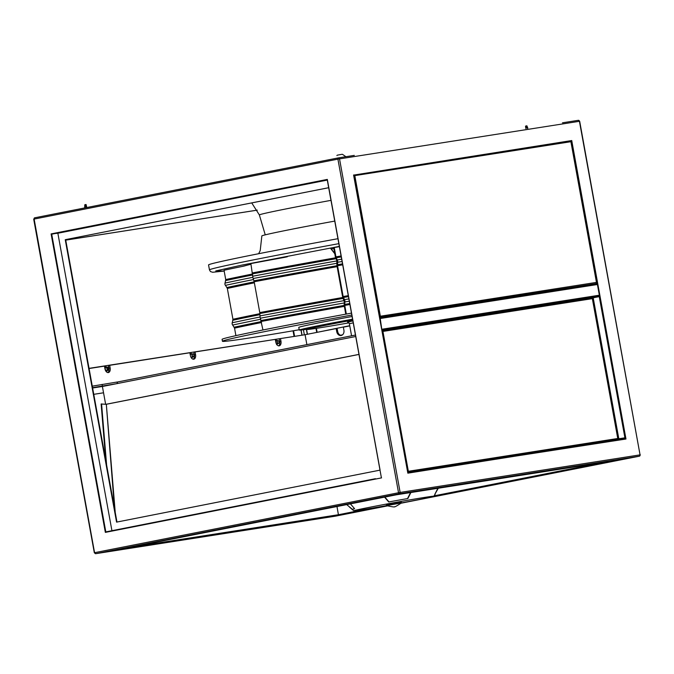 <?xml version="1.0" encoding="UTF-8"?>
<svg xmlns="http://www.w3.org/2000/svg" width="674" height="674" viewBox="0 0 674 674"><rect width="100%" height="100%" fill="white"/><g stroke="black" fill="none" stroke-linecap="round" stroke-linejoin="round"><path stroke-width="1.01" d="M570.617 141.152L353.842 175.088A0.699 0.548 -98.9 0 0 353.842 175.088L353.875 175.08M527.085 128.338L526.065 125.954L525.526 126.139L525.838 128.54M526.807 125.752L526.183 126.148M527.86 128.22L526.933 125.945M257.257 210.153L65.74 240.138M257.249 210.136L65.732 240.113M258.631 253.727L260.206 250.618L261.849 235.934A82.06 1.575 -10.3 0 1 279.499 231.721A82.06 1.575 -10.3 0 1 334.751 221.089M338.845 243.659A139.678 2.679 -10.3 0 0 239.506 262.725A139.678 2.679 -10.3 0 0 209.462 269.895L208.552 264.933A139.678 2.679 -10.3 0 1 337.944 238.697M235.908 335.652L234.544 328.128L232.075 323.975L232.934 319.265L227.332 288.43L224.863 284.285L225.723 279.567L224.029 270.257A164.119 3.151 -10.3 0 1 241.966 266.5A164.119 3.151 -10.3 0 1 243.87 266.104L248.403 264.857M262.944 329.99L260.08 317.066L259.776 312.584L254.174 281.749L252.86 277.376L250.871 263.576A164.119 3.151 -10.3 0 1 281.572 257.898A164.119 3.151 -10.3 0 1 284.453 257.367L287.343 256.769M346.335 314.067L344.759 305.398L344.903 300.764L343.15 296.535L337.548 265.699L337.682 261.065L335.938 256.845L334.245 247.535L333.681 247.653L335.425 257.274L336.764 260.274L336.924 265.522L342.636 296.964L344.321 301.876L344.136 305.212L345.77 314.168M334.245 247.535A164.119 3.151 -10.3 0 1 339.393 246.659M351.474 313.124A139.678 2.679 169.7 0 0 222.083 339.359L222.428 341.271A139.678 2.679 -10.3 0 1 351.82 315.036M299.205 329.755A139.678 2.679 -10.3 0 1 239.523 339.469A139.678 2.679 -10.3 0 1 222.428 341.271M306.999 329.249A62.075 1.188 -10.3 0 1 299.264 330.066L298.776 327.396A62.075 1.188 -10.3 0 1 352.089 316.502M299.264 330.066A62.075 1.188 -10.3 0 1 352.569 319.173M348.98 322.854A54.316 1.045 -10.3 0 1 333.588 325.534A54.316 1.045 -10.3 0 1 307.032 329.443L306.897 328.676A54.316 1.045 -10.3 0 1 352.603 319.324M307.032 329.443A54.316 1.045 -10.3 0 1 352.738 320.091M92.271 386.151L117.006 382.048L117.284 383.565M117.015 382.074L117.95 381.931M105.633 404.282L102.397 386.497L355.72 336.511M92.549 387.676L116.931 383.632M102.103 384.382L102.381 385.916M117.301 383.565A1.837 1.137 -101.2 0 1 118.102 381.88A1.837 1.137 -101.2 0 1 118.127 381.88L355.459 335.045L118.102 381.88M349.772 325.896L343.959 327.042A0.775 0.607 -98.9 0 0 343.496 327.926L343.909 330.209A4.659 3.665 81.1 0 1 341.036 335.526A4.659 3.665 81.1 0 1 336.722 331.633L336.309 329.342A0.775 0.607 -98.9 0 0 335.585 328.693L305.078 334.717L280.494 338.567L280.974 341.246A4.271 2.637 -101.2 0 1 279.196 345.838A4.271 2.637 -101.2 0 1 279.137 345.846A4.271 2.637 -101.2 0 1 275.776 342.055L275.287 339.384L195.081 351.946L193.885 352.182L194.365 354.853A4.271 2.637 -101.2 0 1 193.168 359.217M280.494 338.567L279.289 338.811L279.777 341.482A4.271 2.637 -101.2 0 1 278.581 345.838M195.081 351.946L195.561 354.617A4.271 2.637 -101.2 0 1 193.792 359.208A4.271 2.637 -101.2 0 1 193.724 359.217A4.271 2.637 -101.2 0 1 190.363 355.425L189.874 352.755L109.668 365.316L108.472 365.552L108.952 368.223A4.271 2.637 -101.2 0 1 107.756 372.587M109.668 365.316L110.157 367.987A4.271 2.637 -101.2 0 1 108.379 372.579A4.271 2.637 -101.2 0 1 108.312 372.587A4.271 2.637 -101.2 0 1 104.95 368.804L104.462 366.125L89.069 368.535M335.601 328.693L336.511 328.55A0.775 0.607 81.1 0 1 337.253 329.19L336.309 329.342M341.507 335.408A4.659 3.665 81.1 0 1 337.666 331.482L337.253 329.19M305.078 334.717L306.881 344.633M335.585 328.693A0.775 0.607 -98.9 0 0 335.568 328.693L336.537 328.541M330.732 248.546L334.784 253.736M334.742 253.491L330.85 248.521M333.841 248.563A28.662 0.548 169.7 0 0 331.288 249.051M401.46 502.905A40.55 0.775 169.7 0 0 418.605 499.636A40.55 0.775 169.7 0 0 433.761 496.275A40.55 0.775 169.7 0 0 411.578 499.577A40.55 0.775 169.7 0 0 369.15 507.379A40.55 0.775 169.7 0 0 353.993 510.766A40.55 0.775 169.7 0 0 386.573 505.61L338.483 515.121L336.983 506.519M433.761 496.275L435.109 494.371A42.209 0.809 169.7 0 0 434.831 494.312L437.881 488.296M410.904 492.517L407.863 498.533A42.209 0.809 169.7 0 0 388.738 501.962L384.559 497.134M350.404 503.874L354.591 508.701A42.209 0.809 169.7 0 0 352.072 509.46L353.993 510.766M352.342 509.493L349.57 507.177M410.576 492.568L407.509 498.591M389.016 501.911L384.82 497.083M401.46 502.914L401.325 502.155L397.112 502.787L386.438 504.86L386.573 505.618C392.074 506.84 394.703 507.219 394.467 506.747C394.408 507.269 396.742 505.997 401.46 502.922L386.573 505.618M115.229 512.442L106.324 404.282L114.487 508.39M105.776 460.46L101.134 403.987L105.928 404.307L358.972 354.389M106.61 465.052L101.58 403.903M380.01 470.14L116.568 522.123L65.243 239.691L328.676 187.709M336.992 155.416A0.775 0.767 38.1 0 0 336.958 155.45L336.882 155.551A0.775 0.767 -141.9 0 1 336.916 155.509L336.992 155.416A0.775 0.767 38.1 0 1 337.455 155.138L342.038 154.312A0.775 0.767 38.1 0 1 342.619 154.439L345.914 156.705M86.162 204.736L85.312 204.601L86.087 204.534L86.769 207.533M85.396 204.812L86.019 207.685M86.087 204.534L84.772 204.795L84.671 207.946M111.926 530.699L57.863 233.238L327.294 180.076M116.973 522.047L65.648 239.624L328.685 187.726M597.307 284.293L571.274 141.026L571.737 140.546L625.977 439.018L407.854 472.786L620.644 439.473M571.737 140.546L353.606 175.105L407.837 473.165L620.661 439.465M433.652 496.342L614.09 460.325L396.422 494.404M57.863 233.238L51.106 233.912L327.32 179.41L380.043 469.888M379.866 318.187L384.711 317.808L380.22 318.516L381.838 329.662M380.22 318.516L379.765 318.212M594.611 296.535L381.931 329.645M382.158 329.198L599.355 295.204L597.417 284.512L592.572 284.891L597.054 284.192M599.355 295.204L599.127 295.642M338.483 515.121L120.806 548.788L396.556 494.767L614.68 460.62M381.568 477.874L105.346 532.384L105.818 531.904L105.346 532.384L51.106 233.912M89.044 368.358L294.53 336.377M190.607 353.446A2.325 1.432 78.8 0 0 190.531 353.454A2.325 1.432 78.8 0 0 190.051 353.715M191.256 357.742A2.132 1.314 78.8 0 0 191.29 357.751A2.132 1.314 78.8 0 0 192.469 357.026A2.325 1.432 -101.2 0 1 191.585 357.995A2.325 1.432 -101.2 0 1 191.441 358.012A2.325 1.432 78.8 0 0 191.509 358.004M105.548 366.757A2.325 1.432 78.8 0 0 105.473 366.766A2.325 1.432 78.8 0 0 104.697 367.431M105.995 371.332A2.325 1.432 78.8 0 0 106.374 371.34A2.325 1.432 78.8 0 0 106.45 371.323M191.273 354.17A1.55 0.96 78.8 0 0 190.978 354.153A1.55 0.96 78.8 0 0 190.312 355.147M190.767 356.816A1.55 0.96 78.8 0 0 191.29 357.186A1.55 0.96 78.8 0 0 191.585 357.203A1.55 0.96 78.8 0 0 191.846 357.077M108.809 369.403A1.55 0.96 -101.2 0 1 108.169 370.195L108.362 367.431L105.928 367.473A1.55 0.96 78.8 0 0 105.237 368.627A1.55 0.96 78.8 0 0 105.826 370.253A1.55 0.96 78.8 0 0 106.526 370.515L108.169 370.195A1.55 0.96 -101.2 0 1 107.469 369.925A1.55 0.96 -101.2 0 1 106.888 368.299A1.55 0.96 -101.2 0 1 107.57 367.145A1.55 0.96 -101.2 0 1 108.27 367.406M278.64 343.361A1.55 0.96 -101.2 0 1 278.286 343.563A1.55 0.96 -101.2 0 1 277.124 342.527A1.55 0.96 -101.2 0 1 277.334 340.715A1.55 0.96 -101.2 0 1 277.688 340.513L276.037 340.842A1.55 0.96 78.8 0 0 275.683 341.044A1.55 0.96 78.8 0 0 275.607 341.145M276.382 343.883A1.55 0.96 78.8 0 0 276.635 343.883L278.699 343.327C279.466 342.198 279.129 341.255 277.688 340.513A1.55 0.96 -101.2 0 1 278.573 341.002M103.543 392.799L93.762 394.332L103.543 392.782M300.983 330.033L301.918 335.214M293.561 330.723L294.589 336.368M293.047 330.816L294.041 336.267M349.73 325.694L316.78 332.4M316.409 328.339L317.1 332.139M316.005 328.398L316.738 332.417M306.552 329.308L307.445 334.245L306.535 329.316M306.367 329.342L307.268 334.279M303.435 329.746L304.362 334.835M301.126 330.024L302.062 335.197M589.346 284.891L589.438 285.38M353.875 175.771L354.81 175.611A1.087 0.851 -98.9 0 0 354.473 174.945M570.583 141.11A1.087 0.851 81.1 0 1 570.912 141.776L596.465 282.381A1.087 0.851 81.1 0 1 595.824 283.619L379.673 317.715M379.622 317.462L379.715 317.454A1.087 0.851 -98.9 0 0 380.363 316.216L379.428 316.376M595.824 283.619L379.555 317.083M379.454 316.51L379.984 316.805A0.699 0.548 -98.9 0 1 379.647 317.066M379.521 316.898L380.026 316.401M353.858 175.695L354.44 175.67M379.445 316.485L380.01 316.376L379.445 316.477M570.912 141.7L354.81 175.611L380.363 316.216L596.465 282.381L570.912 141.776M353.858 175.678L354.431 175.56L353.791 175.291M618.816 438.766L593.196 297.815L593.162 298.506L592.353 298.649A0.699 0.548 81.1 0 1 592.631 297.908L382.773 330.479L382.638 329.721L599.093 295.827L599.228 296.594M617.965 438.9A0.699 0.548 81.1 0 1 617.763 438.488L618.572 438.344L617.772 438.504M618.656 438.791L618.572 438.344M381.88 329.864L382.638 329.721M407.947 471.749L408.419 471.674L407.677 471.817L382.023 330.639L382.773 330.479M625.379 437.712L599.725 296.543L599.253 296.619L624.908 437.78L625.379 437.712L624.697 437.847M593.196 297.815L599.253 296.619M624.225 437.915L624.908 437.78M382.293 330.58L382.765 330.513L408.419 471.674M408.579 472.466L625.034 438.58L624.891 437.814L408.436 471.699L408.579 472.466L407.821 472.609M619.92 439.583L625.034 438.58M407.686 471.851L408.436 471.699M562.47 122.803L578.351 120.317A1.163 0.918 -98.9 0 0 578.326 120.317L579.682 121.261L640.056 454.866L579.429 121.286A1.163 0.918 -98.9 0 0 578.351 120.317L562.529 122.794M579.682 121.261L337.91 159.131A1.163 0.716 -101.2 0 1 338.399 157.885A1.163 0.716 -101.2 0 1 338.415 157.876A1.163 0.918 -98.9 0 0 338.415 157.876L318.33 161.844L338.382 157.885M330.976 200.355A81.04 1.559 169.7 0 0 259.911 214.652A81.04 1.559 169.7 0 0 259.372 214.947L265.244 234.847M209.462 269.895L210.448 271.563L212.681 272.262L224.172 271.058L215.756 270.931L242.076 265.05L339.342 246.381M250.989 264.225L241.966 266.5M282.145 257.788L281.572 257.898M232.555 325.079A165.753 3.185 -10.3 0 1 260.72 319.24M225.335 285.38A165.753 3.185 -10.3 0 1 253.508 279.542M252.699 274.95A164.38 3.159 169.7 0 0 225.672 280.561M225.723 279.567A164.119 3.151 -10.3 0 1 252.674 273.981M224.922 283.097A165.753 3.185 -10.3 0 1 252.851 277.3M226.936 287.512A164.38 3.159 -10.3 0 1 254.191 281.858M254.368 282.819A164.119 3.151 169.7 0 0 227.332 288.43M232.934 319.265A164.119 3.151 -10.3 0 1 259.886 313.671M259.911 314.648A164.38 3.159 169.7 0 0 232.884 320.26M232.134 322.787A165.753 3.185 -10.3 0 1 260.063 316.999M234.148 327.21A164.38 3.159 -10.3 0 1 261.411 321.557M261.579 322.517A164.119 3.151 169.7 0 0 234.544 328.128M344.953 301.944A165.753 3.185 -10.3 0 1 349.309 301.202M337.741 262.245A165.753 3.185 -10.3 0 1 342.089 261.504M341.255 256.912A164.38 3.159 169.7 0 0 336.233 257.771M335.938 256.845A164.119 3.151 -10.3 0 1 341.086 255.968M337.329 259.953A165.753 3.185 -10.3 0 1 341.676 259.212M337.497 264.722A164.38 3.159 -10.3 0 1 342.518 263.871M342.695 264.831A164.119 3.151 169.7 0 0 337.548 265.699M343.15 296.535A164.119 3.151 -10.3 0 1 348.298 295.659M348.475 296.611A164.38 3.159 169.7 0 0 343.454 297.461M344.54 299.652A165.753 3.185 -10.3 0 1 348.888 298.911M344.717 304.412A164.38 3.159 -10.3 0 1 349.739 303.561M349.907 304.522A164.119 3.151 169.7 0 0 344.759 305.398M260.366 318.204A165.753 3.185 -10.3 0 1 344.212 302.955M253.154 278.514A165.753 3.185 -10.3 0 1 337 263.264M335.981 258.706A164.38 3.159 169.7 0 0 252.666 273.846M252.565 272.886A164.119 3.151 -10.3 0 1 335.559 257.797M252.733 276.222A165.753 3.185 -10.3 0 1 336.992 260.905M253.929 280.805A164.38 3.159 -10.3 0 1 336.958 265.708M337.135 266.66A164.119 3.151 169.7 0 0 254.174 281.749M259.776 312.584A164.119 3.151 -10.3 0 1 342.771 297.487M343.192 298.397A164.38 3.159 169.7 0 0 259.886 313.545M259.945 315.912A165.753 3.185 -10.3 0 1 344.203 300.596M261.15 320.495A164.38 3.159 -10.3 0 1 344.17 305.398M344.347 306.358A164.119 3.151 169.7 0 0 261.386 321.439M347.59 322.138L352.881 320.891M353.243 322.846L349.376 323.722C348.517 322.29 347.902 321.759 347.514 322.138L347.523 322.138M103.349 386.312L92.608 387.997L103.375 386.312M336.722 331.633L337.666 331.482M110.157 367.987L108.952 368.223M280.974 341.246L279.777 341.482M195.561 354.617L194.365 354.853M106.324 404.282L358.981 354.431M94.571 552.722L34.138 219.075L337.91 159.131L398.536 492.719A1.163 0.716 78.8 0 0 399.455 493.747L95.674 553.691A1.163 0.918 -98.9 0 0 95.674 553.691L335.585 516.132A1.163 0.716 78.8 0 0 335.601 516.132A1.163 0.716 78.8 0 0 335.618 516.124L387.382 505.913L335.585 516.132A1.163 0.918 -98.9 0 1 335.559 516.141L335.601 516.132M354.297 155.391L338.441 157.876A1.163 0.918 -98.9 0 1 339.519 158.845L400.145 492.424L94.756 552.655A1.163 0.716 78.8 0 0 95.674 553.691L335.559 516.141A1.163 0.918 -98.9 0 1 335.526 516.141M375.443 478.7L105.818 531.904L51.713 234.198L327.252 179.832M370.624 508.373L338.474 514.717L130.267 547.313M639.449 456.172A1.163 0.716 78.8 0 1 639.382 456.188A1.163 0.716 78.8 0 0 639.382 456.188L399.455 493.747A1.163 0.918 81.1 0 0 400.145 492.424L640.056 454.866A1.163 0.918 -98.9 0 1 639.365 456.188L401.14 503.2M54.712 213.86L318.313 161.844M604.763 462.17L434.073 495.853M625.194 437.746L625.371 438.732M338.474 157.868L354.271 155.399M380.043 469.879L327.328 179.815M592.547 284.891L384.711 317.808L597.417 284.512M54.695 213.86L34.618 217.828A1.163 0.716 -101.2 0 0 34.138 219.075L34.618 217.828A1.163 0.716 -101.2 0 1 34.635 217.82L318.33 161.844M276.728 344.465A2.132 1.314 78.8 0 0 277.233 344.178A2.132 1.314 78.8 0 0 277.528 343.715A2.325 1.432 -101.2 0 1 277.25 344.271M104.74 367.659A2.325 1.432 -101.2 0 1 105.624 366.74A2.325 1.432 -101.2 0 1 106.677 367.136M106.778 367.246A2.325 1.432 -101.2 0 1 106.821 367.296A2.132 1.314 78.8 0 0 106.778 367.263A2.132 1.314 78.8 0 0 104.874 368.4M105.532 370.582A2.132 1.314 78.8 0 0 105.675 370.725A2.132 1.314 78.8 0 0 107.41 370.346M190.068 353.825A2.325 1.432 -101.2 0 1 190.683 353.42A2.325 1.432 -101.2 0 1 191.121 353.446M191.231 353.479A2.325 1.432 -101.2 0 1 191.879 353.976A2.132 1.314 78.8 0 0 191.273 353.606A2.132 1.314 78.8 0 0 190.144 354.221M193.868 356.083A1.55 0.96 -101.2 0 1 193.227 356.875A1.55 0.96 -101.2 0 1 192.933 356.866A1.55 0.96 -101.2 0 1 191.955 355.308A1.55 0.96 -101.2 0 1 192.629 353.833A1.55 0.96 -101.2 0 1 192.924 353.842M193.076 354.002A1.356 0.834 78.8 0 0 192.216 355.08A1.356 0.834 78.8 0 0 193.084 356.647A1.356 0.834 78.8 0 0 193.944 355.569A1.356 0.834 78.8 0 0 193.076 354.002M193.034 353.884A1.55 0.96 -101.2 0 1 193.522 354.322M107.427 370.338A2.325 1.432 -101.2 0 1 106.526 371.307A2.325 1.432 -101.2 0 1 105.919 371.222M108.371 367.541A1.356 0.834 78.8 0 0 107.233 367.869A1.356 0.834 78.8 0 0 107.671 369.74A1.356 0.834 78.8 0 0 108.809 369.403A1.356 0.834 78.8 0 0 108.371 367.541A1.55 0.96 -101.2 0 1 108.463 367.633M275.439 340.227A2.325 1.432 -101.2 0 1 275.733 340.109A2.325 1.432 -101.2 0 1 276.938 340.665A2.132 1.314 78.8 0 0 275.489 340.496M277.562 340.85A1.356 0.834 78.8 0 0 277.486 342.687A1.356 0.834 78.8 0 0 278.707 343.167A1.356 0.834 78.8 0 0 278.783 341.322A1.356 0.834 78.8 0 0 277.562 340.85M278.926 342.771A1.55 0.96 -101.2 0 1 278.724 343.251M340.505 335.231L342.527 334.826M599.338 295.448L599.54 296.577M353.749 175.08L354.381 174.979M382.933 331.431L592.353 298.649L617.763 438.488L408.343 471.278M593.179 297.79L382.807 330.723M251.722 202.908L259.372 214.947M351.575 335.812L349.376 323.722M250.998 264.25L245.614 265.564M352.325 509.3L346.706 504.607M435 494.025L438.285 488.237M396.556 494.767L120.351 549.268M375.435 478.7L105.81 531.904M640.3 454.84L639.382 456.188L401.131 503.2M353.724 174.928L407.88 472.921M327.235 179.747L381.366 477.613M592.564 284.891L379.858 318.195M33.7 219.176L94.318 552.756L95.649 553.699M276.635 344.675L277.595 343.698M105.473 366.766L106.888 367.279M190.531 353.454L191.938 353.968M191.45 358.02L192.545 357.009M190.978 354.153L192.975 353.85C194.213 354.49 194.297 355.493 193.227 356.875L191.585 357.203M107.486 370.329L106.374 371.34M276.997 340.648L275.59 340.134"/></g></svg>
